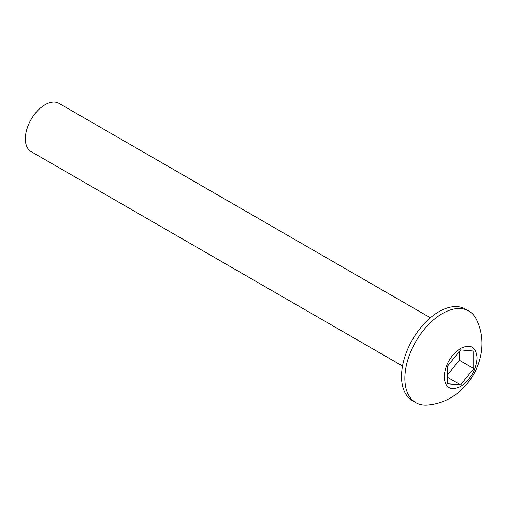 <?xml version="1.0" encoding="UTF-8"?>
<svg xmlns="http://www.w3.org/2000/svg" width="507" height="507" viewBox="0 0 507 507"><rect width="100%" height="100%" fill="white"/><g stroke="black" fill="none" stroke-linecap="round" stroke-linejoin="round"><path stroke-width="0.76" d="M430.38 317.781L58.97 103.352A27.853 16.078 120 0 0 31.117 119.43A27.853 16.078 120 0 0 31.117 151.593L402.526 366.022M428.941 404.89A52.918 30.553 -60 0 1 415.822 402.647L412.489 400.72A52.918 30.553 -60 0 1 412.489 339.614A52.918 30.553 -60 0 1 465.407 309.061L468.741 310.987A52.918 30.553 -60 0 1 477.239 321.223A52.918 30.553 -60 0 1 477.245 321.235C493.045 355.87 467.391 401.113 428.935 404.89M415.822 402.647A52.918 30.553 -60 0 1 415.822 341.541A52.918 30.553 -60 0 1 468.741 310.987M477.087 357.885C476.111 370.009 470.623 379.515 460.622 386.416C450.622 391.081 445.127 387.912 444.138 376.91C445.121 364.793 450.609 355.287 460.603 348.385C470.61 343.721 476.105 346.889 477.087 357.885M473.747 368.57L473.747 351.066L460.616 349.893L447.485 366.225L447.485 383.736L460.616 384.908L473.747 368.57L459.304 360.236L459.304 351.528M447.485 374.933L459.304 360.236M460.616 384.908L447.485 377.328"/></g></svg>
